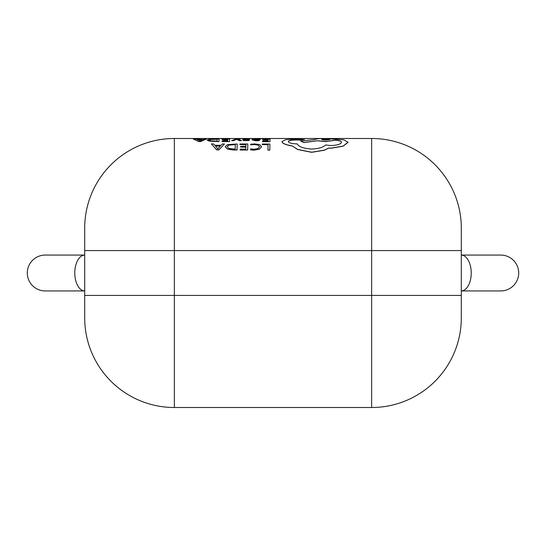 <?xml version="1.0" encoding="UTF-8"?>
<svg xmlns="http://www.w3.org/2000/svg" width="546" height="546" viewBox="0 0 546 546"><rect width="100%" height="100%" fill="white"/><g stroke="black" fill="none" stroke-linecap="round" stroke-linejoin="round"><path stroke-width="0.82" d="M84.794 255.064L45.236 255.064A17.936 17.936 0 0 0 27.3 273A17.936 17.936 0 0 0 45.236 290.936L84.794 290.936M461.206 290.936L500.764 290.936A17.936 17.936 0 0 0 518.7 273A17.936 17.936 0 0 0 500.764 255.064L461.206 255.064M206.388 138.998L200.723 141.571L198.71 141.571L193.257 138.991L198.71 141.475L200.723 141.482L206.388 138.998L202.873 139.483L193.257 138.991M227.784 139.291L221.819 139.196L227.784 139.203L227.743 139.899L222.515 140.179L227.737 140.281M229.573 141.53L229.675 139.018L229.573 141.619L222.058 141.605L229.573 141.619M233.47 140.615L236.643 139.216L239.53 140.622L241.571 140.622L239.53 140.711L236.595 139.305L233.47 140.704L231.572 140.609L233.47 140.704M241.571 140.622L237.558 139.025L241.305 138.623L237.558 139.114M249.631 139.073L242.581 139.36L247.686 140.131L243.025 140.581L248.382 140.513L249.57 140.104L249.065 139.824L244.458 139.339L249.631 139.073L244.458 139.428M249.065 139.912L249.57 140.192L248.382 140.609L243.025 140.581M247.686 140.22L242.581 139.448M259.411 140.172L255.985 140.397L253.89 139.953L260.462 139.373L257.18 139.012L252.115 139.032L252.068 139.96L255.801 140.691L259.411 140.172L259.398 140.595L255.801 140.786L252.068 139.974M260.462 139.455L253.89 140.029M237.182 144.069L237.073 150.013L232.917 150L227.416 149.051L225.245 146.806L227.416 148.956L232.917 149.897L237.073 149.911L237.182 144.069M84.691 228.167A89.674 89.674 0 0 1 174.358 138.493L371.642 138.493A89.674 89.674 0 0 1 461.309 228.167L461.309 317.833L461.309 295.42L371.642 295.42L371.642 250.58L174.358 250.58L174.358 295.42L371.642 295.42L371.642 407.507L174.358 407.507A89.674 89.674 0 0 1 84.691 317.833L84.691 228.167A89.674 89.674 0 0 1 174.358 138.493L174.358 250.58L84.691 250.58M268.025 144.704L262.21 144.594L268.025 144.608L267.929 150.123L269.813 150.13L269.915 144.048L262.223 144.028L262.21 144.594M261.575 146.662L259.432 149.174L254.054 150.191L250.6 149.884L254.054 150.095L259.432 149.072L261.575 146.662M259.596 146.738L258.197 145.14L254.456 144.588L250.682 144.826L254.456 144.492L258.197 145.045L259.596 146.642L258.033 148.526L254.047 149.27L250.614 148.846L250.6 149.788M245.884 144.649L239.926 144.54L245.884 144.554L245.85 146.376L240.636 146.362L240.622 147.045L245.843 147.154M247.679 149.952L247.782 143.994L247.679 150.048L240.165 150.02L247.679 150.048M224.495 143.939L218.83 149.945L216.817 149.938L211.363 143.912L216.817 149.843L218.83 149.85L224.495 143.939L222.413 143.939L220.98 145.318L214.906 145.304L213.445 143.919L211.363 143.912M268.188 139.326L262.223 139.23L268.188 139.237L268.147 139.947L262.919 140.233L268.141 140.329M269.977 141.598L270.079 139.046L269.977 141.687L262.462 141.68L269.977 141.687M219.076 139.005L209.384 139.23L207.146 140.029L209.309 141.045L218.973 141.51L219.076 139.005L218.973 141.605L209.309 141.141L207.146 140.131M292.096 145.953C285.756 144.888 282.364 143.462 281.927 141.68L281.927 141.591C282.378 143.386 285.77 144.806 292.096 145.857L297.645 149.502L311.711 152.32L324.188 150.252L328.781 148.123L331.169 148.219L343.134 146.171L348.089 142.308L343.816 139.803L325.75 138.541C319.437 138.466 315.957 138.793 315.301 139.517L300.716 141.086L303.897 142.465L317.847 140.738L303.897 142.561L300.716 141.086M317.847 140.738L325.6 141.537L335.401 140.124C339.353 140.438 341.407 141.148 341.557 142.253C340.984 144.096 337.503 145.202 331.108 145.57L325.621 144.983C323.259 147.379 318.605 148.737 311.65 149.058C303.392 148.451 298.58 146.724 297.222 143.885L296.389 143.885C291.428 143.632 288.752 142.861 288.356 141.578C288.725 140.547 291.23 140.001 295.884 139.933L304.409 139.462L301.174 140.049L295.884 140.022C291.243 140.09 288.732 140.636 288.356 141.667M341.557 142.349C341.414 141.243 339.366 140.534 335.401 140.213L325.6 141.632L317.847 140.827M461.309 250.58L461.309 228.167A89.674 89.674 0 0 0 371.642 138.493L371.642 250.58L461.309 250.58M371.642 407.507A89.674 89.674 0 0 0 461.309 317.833A89.674 89.674 0 0 1 371.642 407.507M267.929 150.02L269.813 150.13M269.813 150.027L269.915 144.048M261.575 146.697L259.739 144.615L254.743 143.932L250.696 144.205L250.682 144.826M247.782 143.994L239.933 143.98L239.926 144.54M240.622 147.045L245.843 147.058L245.809 149.133L240.179 149.113L240.165 149.925M237.182 143.973L227.491 144.635L225.245 146.683M227.232 146.724L228.801 148.444L235.203 149.099L235.285 144.526L228.822 145.045L227.232 146.697M227.232 146.765L228.822 145.14L235.285 144.622M218.147 148.485L220.372 145.939L215.479 145.925L217.854 148.956L218.147 148.485M215.479 146.021L220.372 146.035M270.079 139.046L262.223 139.23M262.919 140.233L268.141 140.24L268.106 141.202L262.476 141.189L262.462 141.585M254.709 139.278L253.904 139.715L258.115 139.571L256.695 139.175L254.709 139.367L258.613 139.483M253.904 139.803L254.709 139.367M258.613 139.387L258.087 139.326M247.297 140.049L247.686 140.131M249.57 140.097L249.065 139.824M244.922 139.476L244.458 139.339M241.305 138.623L236.384 138.868L231.572 140.609M229.675 139.018L221.819 139.196M222.515 140.179L227.737 140.185L227.702 141.134L222.072 141.127L222.058 141.516M210.695 140.807L217.096 141.121L217.178 139.189L210.715 139.38L209.125 140.022L210.695 140.807M209.125 140.11L210.715 139.469L217.178 139.285M200.041 140.827L202.266 139.721L197.372 139.715L200.041 140.827M197.372 139.81L202.266 139.81M304.409 139.558L295.304 139.059L285.831 139.653L281.927 141.591M292.096 145.857L297.645 149.399L311.711 152.218L324.188 150.15L328.781 148.021L331.169 148.123L343.134 146.075L348.089 142.178M321.744 139.564L325.389 139.107L329.804 139.544M325.75 140.165L329.825 139.517L327.545 139.059L322.393 139.223L321.731 139.517L322.12 139.776L325.75 140.165M84.691 255.064A17.936 10.019 90 0 0 74.775 273A17.936 10.019 90 0 0 84.691 290.936M461.309 290.936A17.936 10.019 -90 0 0 471.225 273A17.936 10.019 -90 0 0 461.309 255.064M45.236 255.064A17.936 17.936 0 0 0 27.3 273M84.691 295.42L174.358 295.42L174.358 407.507A89.674 89.674 0 0 1 84.691 317.833M500.764 290.936A17.936 17.936 0 0 0 518.7 273"/></g></svg>
